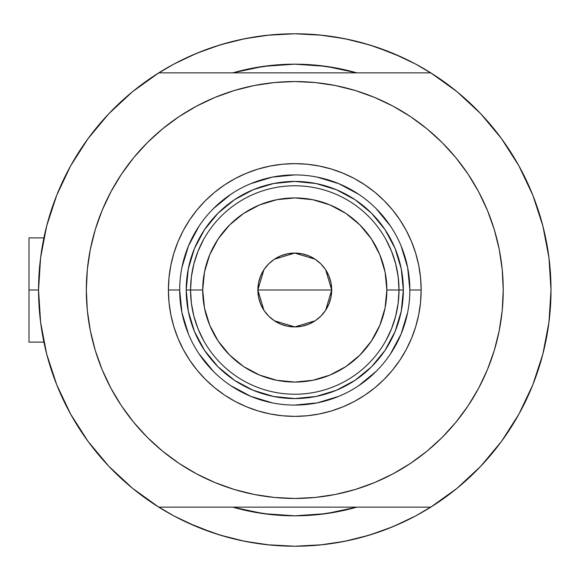 <?xml version="1.0" encoding="UTF-8"?>
<svg xmlns="http://www.w3.org/2000/svg" width="580" height="580" viewBox="0 0 580 580"><rect width="100%" height="100%" fill="white"/><g stroke="black" fill="none" stroke-linecap="round" stroke-linejoin="round"><path stroke-width="0.87" d="M38.556 290L29 290L29 342.113L29 290L38.556 290A256.222 256.222 0 0 1 430.795 72.862A256.222 256.222 0 0 1 294.778 546.222A256.222 256.222 0 0 1 38.556 290L40.6 322.299L46.697 354.083L56.753 384.845L70.608 414.091L88.044 441.365L108.772 466.218L132.472 488.259L158.76 507.137A256.222 256.222 0 0 1 158.76 72.862L132.472 91.742L108.772 113.781L88.044 138.635L70.608 165.909L56.753 195.155L46.697 225.917L40.6 257.701L38.556 290M543.583 228.795L543.409 228.092M544.874 234.298L543.996 230.506L544.874 234.298M542.909 226.113A256.222 256.222 0 0 0 542.909 226.106L542.583 224.859M232.747 72.862A225.823 225.823 0 0 1 356.801 72.862L338.836 68.513L316.912 65.264L294.778 64.177L272.644 65.264L250.719 68.513L232.747 72.862L263.458 66.359L294.778 64.177L326.09 66.359L356.801 72.862A225.823 225.823 0 0 0 232.747 72.862M407.356 520.166A256.222 256.222 0 0 0 415.606 515.946A256.222 256.222 0 0 1 407.356 520.166M353.923 72.058L353.191 71.862M329.223 66.816L324.865 66.192M265.546 66.076L262.856 66.446M235.777 72.022L234.835 72.275M480.784 113.781L457.084 91.742L480.784 113.781L501.512 138.635L518.94 165.909L532.803 195.155L542.858 225.917L548.955 257.701L551 290A256.222 256.222 0 0 1 430.795 507.137L457.084 488.259L480.784 466.218L501.512 441.365L518.94 414.091L532.803 384.845L542.858 354.083L548.955 322.299L551 290A256.222 256.222 0 0 0 550.681 277.269M550.681 277.247A256.222 256.222 0 0 0 549.782 265.031A256.222 256.222 0 0 0 549.775 264.966A256.222 256.222 0 0 0 547.643 248.668M547.636 248.61A256.222 256.222 0 0 0 546.824 243.919M182.2 59.834A256.222 256.222 0 0 0 173.949 64.054A256.222 256.222 0 0 1 182.2 59.834M40.237 260.688L41.419 251.785M45.399 231.166L47.799 221.785M54.861 200.049L57.311 193.778L54.861 200.049M69.832 167.315L73.305 161.16M85.485 142.194L91.234 134.371M104.704 118.182L110.773 111.694M132.233 91.937L132.834 91.444M173.993 64.032L156.121 74.537L173.993 64.032L196.721 53.28L220.4 44.812L244.789 38.7L269.664 35.01L294.778 33.778L319.892 35.01L344.767 38.7L369.156 44.812L392.827 53.28L415.563 64.032L433.434 74.537M456.714 91.444L457.323 91.937M478.783 111.694L484.851 118.182M498.322 134.371L504.071 142.194M516.251 161.16L519.723 167.315L516.251 161.16M532.244 193.778L534.695 200.049M541.749 221.785L544.156 231.166M548.136 251.785L549.318 260.688M549.318 319.312L548.136 328.215M544.156 348.834L541.749 358.215M534.695 379.951L532.244 386.222L534.695 379.951M519.723 412.685L516.251 418.84M504.071 437.806L498.322 445.628M484.851 461.818L478.783 468.307M457.323 488.063L456.714 488.556M415.563 515.968L433.434 505.463L415.563 515.968L392.827 526.72L369.156 535.188L344.767 541.299L319.892 544.99L294.778 546.222L269.664 544.99L244.789 541.299L220.4 535.188L196.721 526.72L173.993 515.968L156.121 505.463M132.834 488.556L132.233 488.063M110.773 468.307L104.704 461.818M91.234 445.628L85.485 437.806M69.839 412.685L73.305 418.84L69.832 412.685M57.311 386.222L54.861 379.951M47.799 358.215L45.399 348.834M41.419 328.215L40.237 319.312M232.747 507.137L250.719 511.488L272.644 514.736L294.778 515.823L316.912 514.736L338.836 511.488L356.801 507.137A225.823 225.823 0 0 1 232.747 507.137A225.823 225.823 0 0 0 356.801 507.137L326.09 513.641L294.778 515.823L263.458 513.641L232.747 507.137M213.962 533.143L230.325 537.986L213.962 533.143L188.123 522.971M375.593 46.857L359.23 42.014L375.593 46.857L401.425 57.028M234.835 507.725L235.777 507.978M262.856 513.554L265.546 513.923M324.865 513.808L329.223 513.184M353.191 508.138L354.039 507.913M349.066 39.592L330.861 36.33M322.038 35.235L294.778 33.778L267.518 35.235L294.778 33.778L322.038 35.235M258.695 36.33L240.482 39.592M230.325 42.014L213.962 46.857L230.325 42.014M203.732 50.496L188.123 57.028M240.482 540.408L258.695 543.67M267.518 544.765L294.778 546.222L322.038 544.765L294.778 546.222L267.518 544.765M330.861 543.67L349.066 540.408M359.23 537.986L375.593 533.143L359.23 537.986M385.823 529.504L401.425 522.971M543.996 349.486L544.881 345.68M543.061 353.293L543.583 351.197M542.583 355.141L542.909 353.88M29 237.887L29 290L29 237.887L43.906 237.887M173.949 515.946A256.222 256.222 0 0 0 182.2 520.166M415.606 64.054A256.222 256.222 0 0 0 407.356 59.834M409.857 290.036L409.857 290A115.087 115.087 0 0 0 294.778 174.913A115.087 115.087 0 0 0 179.691 290L168.403 290A126.375 126.375 0 0 1 294.778 163.625A126.375 126.375 0 0 1 421.152 290L409.857 290A115.087 115.087 0 0 1 294.778 405.087A115.087 115.087 0 0 1 179.691 290A115.087 115.087 0 0 1 294.778 174.913A115.087 115.087 0 0 1 409.857 290L407.646 267.547L401.099 245.956M238.641 89.247L254.112 85.55L234.269 90.523L215.006 97.418L196.511 106.162L178.966 116.681L162.538 128.862L147.378 142.6L133.639 157.76L121.452 174.188L110.94 191.733L102.189 210.228L95.301 229.492L90.328 249.335L87.326 269.57L86.326 290A208.452 208.452 0 0 1 294.778 81.548A208.452 208.452 0 0 1 503.23 290A208.452 208.452 0 0 1 294.778 498.452A208.452 208.452 0 0 1 86.326 290L86.768 276.37M430.795 72.862L158.76 72.862L430.795 72.862L457.084 91.742M108.772 466.218L132.472 488.259M158.76 507.137L430.795 507.137L158.76 507.137M121.452 174.188L129.398 163.103M165.191 126.723L178.879 116.74M254.112 85.55L274.347 82.548L254.112 85.55M294.778 81.548L315.208 82.548L294.778 81.548L274.347 82.548M318.601 82.911L335.443 85.55L315.208 82.548M338.785 86.246L350.914 89.247M413.409 118.596L426.01 128.042M462.209 165.822L468.096 174.188L455.916 157.76L442.177 142.6L427.018 128.862L410.589 116.681L393.044 106.162L374.549 97.418L355.286 90.523L335.443 85.55M350.914 490.752L335.443 494.45L355.286 489.476L374.549 482.582L393.044 473.838L410.589 463.318L427.018 451.138L442.177 437.4L455.916 422.24L468.096 405.811L478.616 388.266L487.36 369.772L494.254 350.508L499.228 330.665L502.229 310.43L503.23 290L502.78 303.63M468.096 405.811L460.158 416.897M424.364 453.277L410.676 463.26M335.443 494.45L315.208 497.451L335.443 494.45M294.778 498.452L274.347 497.451L294.778 498.452L315.208 497.451M270.954 497.089L254.112 494.45L274.347 497.451M250.77 493.754L238.641 490.752M176.146 461.404L163.546 451.958M127.346 414.178L121.452 405.811L133.639 422.24L147.378 437.4L162.538 451.138L178.966 463.318L196.511 473.838L215.006 482.582L234.269 489.476L254.112 494.45M503.23 290L502.229 269.57L499.228 249.335L494.254 229.492L487.36 210.228L478.616 191.733L468.096 174.188M86.326 290L87.326 310.43L90.328 330.665L95.301 350.508L102.189 369.772L110.94 388.266L121.452 405.811M179.691 289.964L179.691 290A115.087 115.087 0 0 0 294.778 405.087A115.087 115.087 0 0 0 409.857 290L421.152 290A126.375 126.375 0 0 1 294.778 416.375A126.375 126.375 0 0 1 168.403 290L169.012 277.61L170.832 265.343L173.848 253.315L178.024 241.635L183.323 230.427L189.704 219.791L197.091 209.829L205.414 200.637L214.607 192.313L224.569 184.926L235.204 178.546L246.413 173.246L258.093 169.07L270.12 166.054L282.387 164.234L294.778 163.625L307.161 164.234L319.435 166.054L331.463 169.07L343.135 173.246L354.351 178.546L364.987 184.926L374.948 192.313L384.134 200.637L392.464 209.829L399.852 219.791L406.232 230.427L411.532 241.635L415.708 253.315L418.724 265.343L420.543 277.61L421.152 290L420.543 302.39L418.724 314.657L415.708 326.685L411.532 338.365L406.232 349.573L399.852 360.209L392.464 370.171L384.134 379.363L374.948 387.686L364.987 395.074L354.351 401.454L343.135 406.754L331.463 410.93L319.435 413.946L307.161 415.766L294.778 416.375L282.387 415.766L270.12 413.946L258.093 410.93L246.413 406.754L235.204 401.454L224.569 395.074L214.607 387.686L205.414 379.363L197.091 370.171L189.704 360.209L183.323 349.573L178.024 338.365L173.848 326.685L170.832 314.657L169.012 302.39L168.403 290L179.691 290L181.903 312.453L188.457 334.044M261.645 66.62L266.836 65.91M322.712 65.91L330.353 66.997M327.91 513.38L322.712 514.09M266.836 514.09L259.195 513.003M194.488 331.579L195.888 334.812M234.458 380.27L218.007 366.77L204.508 350.32L194.474 331.55L188.297 311.177L186.209 290L188.297 268.823L194.474 248.45L204.508 229.68L218.007 213.23L234.458 199.73L253.228 189.696L273.593 183.519L294.778 181.431L315.955 183.519L336.327 189.696L355.098 199.73L371.548 213.23L385.048 229.68L395.082 248.45L401.259 268.823L403.346 290L401.259 311.177L395.082 331.55L385.048 350.32L371.548 366.77L355.098 380.27L336.327 390.304L315.955 396.481L294.778 398.569L273.593 396.481L253.228 390.304L234.842 380.524M336.356 390.289L339.59 388.89M385.048 350.32L385.301 349.936M395.067 248.421L393.668 245.188M355.098 199.73L354.714 199.476M253.199 189.711L249.965 191.11M204.508 229.68L204.254 230.064M199.07 353.901L213.404 371.374M230.811 385.664L250.734 396.321L272.325 402.875M294.742 405.087L317.231 402.875L338.814 396.321M358.679 385.707L376.152 371.374M390.441 353.967L401.099 334.044L407.646 312.453M390.485 226.099L376.152 208.626M358.744 194.336L338.814 183.679L317.231 177.125M294.814 174.913L272.325 177.125L250.734 183.679M230.869 194.293L213.404 208.626M199.107 226.033L188.457 245.956L181.903 267.547M391.551 328.708L385.874 340.634L391.551 328.708L395.669 316.158L398.163 303.18L399.004 290L386.846 290A92.068 92.068 0 0 1 294.778 382.068A92.068 92.068 0 0 1 202.71 290L190.552 290A104.226 104.226 0 0 0 294.778 394.226A104.226 104.226 0 0 0 399.004 290A104.226 104.226 0 0 1 294.778 394.226A104.226 104.226 0 0 1 190.552 290L186.209 290A108.569 108.569 0 0 0 294.778 398.569A108.569 108.569 0 0 0 403.346 290L399.004 290L398.163 276.82L395.669 263.842L391.551 251.292L385.874 239.366M325.685 269.816L331.688 290L330.984 297.199L328.882 304.123L325.467 310.51L320.878 316.1L315.288 320.689L308.901 324.104L301.977 326.207L294.778 326.917L287.579 326.207L280.647 324.104L274.267 320.689L268.678 316.1L264.081 310.51L260.674 304.123L258.571 297.199L257.861 290A36.917 36.917 0 0 1 294.778 253.083A36.917 36.917 0 0 1 331.688 290L257.861 290L263.878 269.801M264.313 269.149L268.322 264.255M269.019 263.559L274.079 259.434M274.434 259.195L294.756 253.083L315.085 259.173M315.476 259.434L320.53 263.559M321.24 264.262L325.242 269.149M198.005 251.292L203.681 239.366L198.005 251.292L193.887 263.842L191.386 276.82L190.552 290A104.226 104.226 0 0 1 294.778 185.774A104.226 104.226 0 0 1 399.004 290L403.346 290A108.569 108.569 0 0 1 294.778 398.569A108.569 108.569 0 0 1 186.209 290A108.569 108.569 0 0 1 294.778 181.431A108.569 108.569 0 0 1 403.346 290A108.569 108.569 0 0 0 294.778 181.431A108.569 108.569 0 0 0 186.209 290L190.552 290L191.386 303.18L193.887 316.158L198.005 328.708L203.681 340.634M234.458 199.73L253.228 189.696M385.048 229.68L395.082 248.45M355.098 380.27L336.327 390.304M204.508 350.32L194.474 331.55M191.386 276.82L190.552 290L191.386 303.18L193.887 316.158M398.163 303.18L399.004 290L398.163 276.82L395.669 263.842M386.846 290L385.076 272.042L379.835 254.765L371.33 238.851L359.875 224.902L345.926 213.447L330.013 204.943L312.736 199.701L294.778 197.932L276.812 199.701L259.543 204.943L243.629 213.447L229.673 224.902L218.225 238.851L209.721 254.765L204.479 272.042L202.71 290L204.479 307.958L209.721 325.235L218.225 341.149L229.673 355.098L243.629 366.553L259.543 375.057L276.812 380.299L294.778 382.068L312.736 380.299L330.013 375.057L345.926 366.553L359.875 355.098L371.33 341.149L379.835 325.235L385.076 307.958L386.846 290L399.004 290A104.226 104.226 0 0 0 294.778 185.774A104.226 104.226 0 0 0 190.552 290L202.71 290A92.068 92.068 0 0 1 294.778 197.932A92.068 92.068 0 0 1 386.846 290M263.871 310.184L257.861 290L258.571 282.801L260.674 275.877L264.081 269.49L268.678 263.9L274.267 259.311L280.647 255.896L287.579 253.793L294.778 253.083L301.977 253.793L308.901 255.896L315.288 259.311L320.878 263.9L325.467 269.49L328.882 275.877L330.984 282.801L331.688 290L325.67 310.199M294.778 290L331.688 290A36.917 36.917 0 0 1 294.778 326.917A36.917 36.917 0 0 1 257.861 290L294.778 290M325.242 310.851L321.233 315.745M320.53 316.441L315.476 320.566M315.121 320.805L294.799 326.917L274.47 320.827M274.079 320.566L269.019 316.441M268.315 315.738L264.313 310.851M43.906 342.113L29 342.113"/></g></svg>

